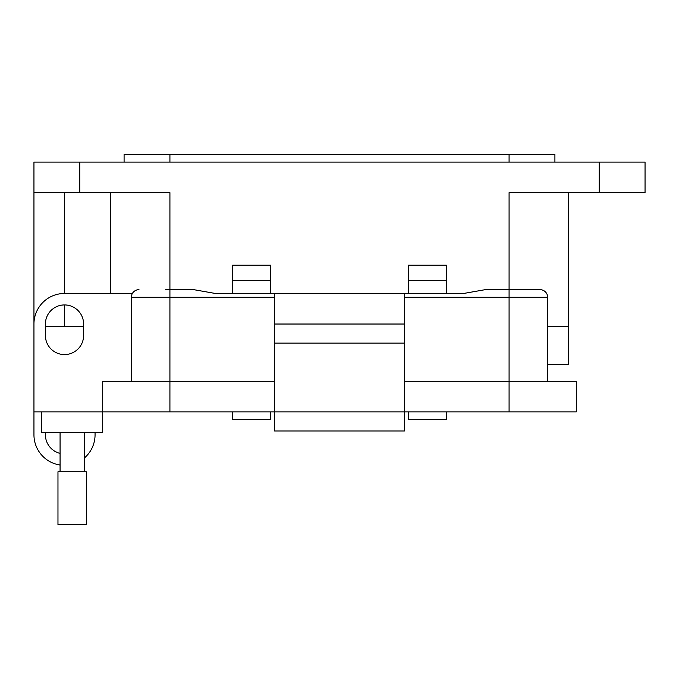 <?xml version="1.0" encoding="UTF-8"?>
<svg xmlns="http://www.w3.org/2000/svg" width="679" height="679" viewBox="0 0 679 679"><rect width="100%" height="100%" fill="white"/><g stroke="black" fill="none" stroke-linecap="round" stroke-linejoin="round"><path stroke-width="1.02" d="M60.075 453.36A19.097 19.097 0 0 1 45.544 432.498M446.442 411.873L446.442 419.512L408.249 419.512L408.249 411.873M270.751 411.873L270.751 419.512L232.558 419.512L232.558 411.873M60.075 465.022A30.555 30.555 0 0 1 33.95 434.789L33.95 411.873L576.301 411.873L576.301 381.318L509.08 381.318L509.08 289.653L540.017 289.653L485.29 289.653L509.08 289.653L509.08 192.641L645.05 192.641L645.05 162.086L33.95 162.086L33.95 192.641L169.92 192.641L169.92 289.653L193.71 289.653L199.55 290.68M124.087 162.086L124.087 154.447L554.913 154.447L554.913 162.086M33.95 323.985L33.95 192.641M547.656 364.513L568.663 364.513L568.663 326.319L547.656 326.319L568.663 326.319L568.663 192.641M83.602 326.319L45.408 326.319M84.213 458.138A30.555 30.555 0 0 0 95.06 434.789L95.06 432.498M408.249 293.472L408.249 265.209L446.442 265.209L446.442 293.472M270.751 280.486L232.558 280.486L232.558 265.209L270.751 265.209L270.751 293.472M232.558 280.486L232.558 293.472M110.338 192.641L110.338 293.472M408.249 280.486L446.442 280.486M41.589 411.873L41.589 432.498L102.699 432.498L102.699 381.318L169.92 381.318L169.92 411.873M274.571 411.873L274.571 430.97L404.429 430.97L404.429 343.124L274.571 343.124L274.571 411.873M576.301 381.318L576.301 411.873M509.08 411.873L509.08 381.318L404.429 381.318M274.571 381.318L169.92 381.318L169.92 297.292L131.344 297.292A7.639 7.639 0 0 1 138.983 289.653A7.639 7.639 0 0 0 132.371 293.472L64.505 293.472L64.505 192.641M45.408 324.027L45.408 335.485A19.097 19.097 0 0 0 64.505 354.582A19.097 19.097 0 0 0 83.602 335.485L83.602 324.027A19.097 19.097 0 0 0 64.505 304.93A19.097 19.097 0 0 0 45.408 324.027M33.95 411.873L33.95 324.027A30.555 30.555 0 0 1 64.505 293.472M274.571 430.97L404.429 430.97L274.571 430.97M193.71 289.653L169.92 289.653L193.71 289.653L215.37 293.472L404.429 293.472L404.429 343.124M274.571 293.472L274.571 343.124M404.429 324.027L274.571 324.027M131.344 381.318L131.344 297.292M547.656 297.292L547.656 381.318L547.656 297.292A7.639 7.639 -90 0 0 540.017 289.653A7.639 7.639 0 0 1 547.656 297.292L509.08 297.292L509.08 293.472M287.938 293.472L463.63 293.472L479.518 290.663M485.29 289.653L509.08 289.653L485.29 289.653L463.63 293.472M165.718 289.653L169.368 289.653M199.516 290.671L193.753 289.653M72.144 471.769L86.318 471.769L86.318 524.553L57.97 524.553L57.97 471.769L72.144 471.769M509.08 154.447L509.08 162.086M169.92 154.447L169.92 162.086M79.782 192.641L79.782 162.086M169.92 293.472L169.92 297.292L274.571 297.292M599.217 192.641L599.217 162.086M64.505 326.319L64.505 304.93M509.08 297.292L404.429 297.292M169.92 289.653L169.92 297.292M509.08 289.653L540.017 289.653M84.213 432.498L84.213 471.769M60.075 432.498L60.075 471.769"/></g></svg>
